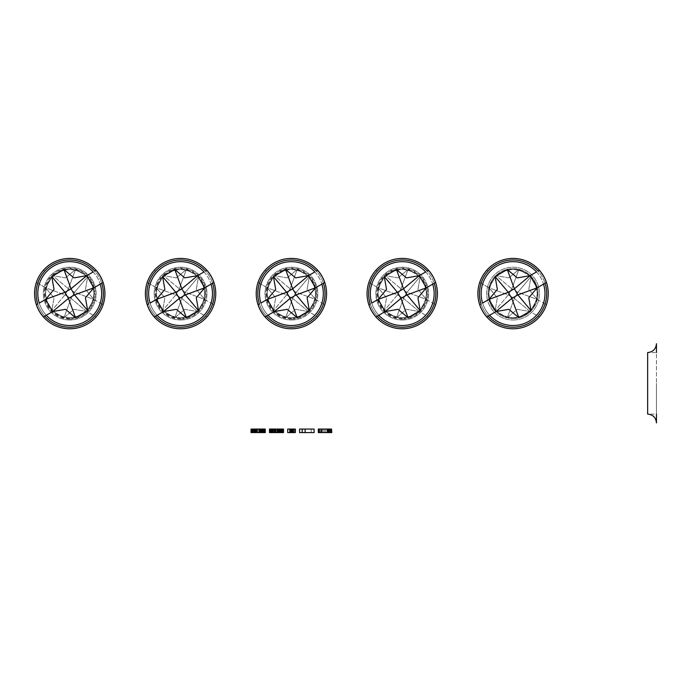 <?xml version="1.0" encoding="UTF-8"?>
<svg xmlns="http://www.w3.org/2000/svg" width="691" height="691" viewBox="0 0 691 691"><rect width="100%" height="100%" fill="white"/><g stroke="black" fill="none" stroke-linecap="round" stroke-linejoin="round"><path stroke-width="0.52" stroke-dasharray="3.46 2.59" d="M513.067 258.417A35.189 35.189 0 0 0 477.887 293.606A35.189 35.189 0 0 0 513.067 328.786A35.189 35.189 0 0 0 548.257 293.606A35.189 35.189 0 0 0 513.067 258.417A35.189 35.189 0 0 0 477.887 293.606A35.189 35.189 0 0 0 513.067 328.786M513.067 318.491A24.885 24.885 0 0 0 537.961 293.606A24.885 24.885 0 0 0 513.067 268.713A24.885 24.885 0 0 0 488.183 293.606A24.885 24.885 0 0 0 513.067 318.491M180.567 258.417A35.189 35.189 0 0 0 145.386 293.606A35.189 35.189 0 0 0 180.567 328.786A35.189 35.189 0 0 0 215.756 293.606A35.189 35.189 0 0 0 180.567 258.417A35.189 35.189 0 0 0 145.386 293.606A35.189 35.189 0 0 0 180.567 328.786M180.567 319.13A25.524 25.524 0 0 0 206.091 293.606A25.524 25.524 0 0 0 180.567 268.073A25.524 25.524 0 0 0 155.043 293.606A25.524 25.524 0 0 0 180.567 319.13M402.24 258.417A35.189 35.189 0 0 0 367.051 293.606A35.189 35.189 0 0 0 402.24 328.786A35.189 35.189 0 0 0 437.42 293.606A35.189 35.189 0 0 0 402.24 258.417A35.189 35.189 0 0 0 367.051 293.606A35.189 35.189 0 0 0 402.24 328.786M402.24 319.13A25.524 25.524 0 0 0 427.764 293.606A25.524 25.524 0 0 0 402.24 268.073A25.524 25.524 0 0 0 376.707 293.606A25.524 25.524 0 0 0 402.24 319.13M291.403 258.417A35.189 35.189 0 0 0 256.214 293.606A35.189 35.189 0 0 0 291.403 328.786A35.189 35.189 0 0 0 326.584 293.606A35.189 35.189 0 0 0 291.403 258.417A35.189 35.189 0 0 0 256.214 293.606A35.189 35.189 0 0 0 291.403 328.786M291.403 319.13A25.524 25.524 0 0 0 316.927 293.606A25.524 25.524 0 0 0 291.403 268.073A25.524 25.524 0 0 0 265.88 293.606A25.524 25.524 0 0 0 291.403 319.13M215.756 293.606A35.189 35.189 0 0 0 180.567 258.417A35.189 35.189 0 0 0 145.386 293.606A35.189 35.189 0 0 0 180.567 328.786A35.189 35.189 0 0 0 215.756 293.606M180.567 318.551A24.945 24.945 0 0 1 155.622 293.606A24.945 24.945 0 0 1 180.567 268.652A24.945 24.945 0 0 1 205.521 293.606A24.945 24.945 0 0 1 180.567 318.551M548.257 293.606A35.189 35.189 0 0 0 513.067 258.417A35.189 35.189 0 0 0 477.887 293.606A35.189 35.189 0 0 0 513.067 328.786A35.189 35.189 0 0 0 548.257 293.606M513.067 318.551A24.945 24.945 0 0 1 488.122 293.606A24.945 24.945 0 0 1 513.067 268.652A24.945 24.945 0 0 1 538.021 293.606A24.945 24.945 0 0 1 513.067 318.551M437.42 293.606A35.189 35.189 0 0 0 402.24 258.417A35.189 35.189 0 0 0 367.051 293.606A35.189 35.189 0 0 0 402.24 328.786A35.189 35.189 0 0 0 437.42 293.606M402.24 318.551A24.945 24.945 0 0 1 377.286 293.606A24.945 24.945 0 0 1 402.24 268.652A24.945 24.945 0 0 1 427.185 293.606A24.945 24.945 0 0 1 402.24 318.551M326.584 293.606A35.189 35.189 0 0 0 291.403 258.417A35.189 35.189 0 0 0 256.214 293.606A35.189 35.189 0 0 0 291.403 328.786A35.189 35.189 0 0 0 326.584 293.606M291.403 318.551A24.945 24.945 0 0 1 266.45 293.606A24.945 24.945 0 0 1 291.403 268.652A24.945 24.945 0 0 1 316.348 293.606A24.945 24.945 0 0 1 291.403 318.551M69.739 328.786A35.189 35.189 0 0 0 104.92 293.606A35.189 35.189 0 0 0 69.739 258.417A35.189 35.189 0 0 0 34.55 293.606A35.189 35.189 0 0 0 69.739 328.786A35.189 35.189 0 0 0 104.92 293.606A35.189 35.189 0 0 0 69.739 258.417A35.189 35.189 0 0 0 34.55 293.606A35.189 35.189 0 0 0 69.739 328.786A35.189 35.189 0 0 0 104.92 293.606A35.189 35.189 0 0 0 69.739 258.417M69.739 318.551A24.945 24.945 0 0 1 44.785 293.606A24.945 24.945 0 0 1 69.739 268.652A24.945 24.945 0 0 1 94.684 293.606A24.945 24.945 0 0 1 69.739 318.551M69.739 319.13A25.524 25.524 0 0 0 95.263 293.606A25.524 25.524 0 0 0 69.739 268.073A25.524 25.524 0 0 0 44.207 293.606A25.524 25.524 0 0 0 69.739 319.13M213.89 304.714L212.56 303.945A33.626 33.626 0 0 0 180.567 259.98A33.626 33.626 0 0 0 163.758 322.723A33.626 33.626 0 0 0 213.044 302.304A33.626 33.626 0 0 0 180.567 259.98A33.626 33.626 0 0 1 197.384 322.723A33.626 33.626 0 0 1 148.09 302.304A33.626 33.626 0 0 1 180.567 259.98A33.626 33.626 0 0 0 155.613 271.071L154.283 270.302A35.129 35.129 0 0 0 147.243 282.489L148.574 283.258A33.626 33.626 0 0 0 205.521 316.132L206.851 316.901A35.129 35.129 0 0 0 213.89 304.714L204.657 299.384L196.27 289.391L198.542 276.555L186.345 269.516L198.542 276.555L185.378 292.31L198.542 276.555L196.27 289.391L204.657 299.384L185.378 292.31L179.28 288.795L185.378 292.31L181.854 298.408L185.378 292.31L204.657 299.384L197.617 311.572L205.521 316.132M148.574 283.258L156.486 287.819L164.864 297.812L162.601 310.648L174.788 317.687L184.773 309.309L197.617 311.572L206.851 316.901M147.243 282.489L156.486 287.819L164.864 297.812L162.601 310.648L174.788 317.687L181.854 298.408L175.764 294.893L162.601 310.648L175.764 294.893L156.486 287.819L163.517 275.631L179.28 288.795L163.517 275.631L156.486 287.819L175.764 294.893L179.28 288.795L186.345 269.516L179.28 288.795L175.764 294.893L181.854 298.408L197.617 311.572L204.657 299.384L212.56 303.945M155.613 271.071L154.283 270.302M176.36 277.894L163.517 275.631L176.36 277.894L186.345 269.516L176.36 277.894M181.854 298.408L197.617 311.572L184.773 309.309L174.788 317.687L181.854 298.408M324.727 304.714L323.397 303.945A33.626 33.626 0 0 0 291.403 259.98A33.626 33.626 0 0 0 274.595 322.723A33.626 33.626 0 0 0 323.88 302.304A33.626 33.626 0 0 0 291.403 259.98A33.626 33.626 0 0 1 308.212 322.723A33.626 33.626 0 0 1 258.926 302.304A33.626 33.626 0 0 1 291.403 259.98A33.626 33.626 0 0 0 266.45 271.071L265.119 270.302A35.129 35.129 0 0 0 258.08 282.489L259.41 283.258A33.626 33.626 0 0 0 316.357 316.132L317.687 316.901A35.129 35.129 0 0 0 324.727 304.714L315.493 299.384L307.106 289.391L309.369 276.555L297.182 269.516L309.369 276.555L296.206 292.31L309.369 276.555L307.106 289.391L315.493 299.384L296.206 292.31L290.116 288.795L296.206 292.31L292.69 298.408L296.206 292.31L315.493 299.384L308.454 311.572L316.357 316.132M259.41 283.258L267.313 287.819L275.7 297.812L273.437 310.648L285.625 317.687L295.61 309.309L308.454 311.572L317.687 316.901M258.08 282.489L267.313 287.819L275.7 297.812L273.437 310.648L285.625 317.687L292.69 298.408L286.592 294.893L273.437 310.648L286.592 294.893L267.313 287.819L274.353 275.631L290.116 288.795L274.353 275.631L267.313 287.819L286.592 294.893L290.116 288.795L297.182 269.516L290.116 288.795L286.592 294.893L292.69 298.408L308.454 311.572L315.493 299.384L323.397 303.945M266.45 271.071L265.119 270.302M287.197 277.894L274.353 275.631L287.197 277.894L297.182 269.516L287.197 277.894M292.69 298.408L308.454 311.572L295.61 309.309L285.625 317.687L292.69 298.408M103.054 304.714L101.732 303.945A33.626 33.626 0 0 0 69.739 259.98A33.626 33.626 0 0 1 86.548 322.723A33.626 33.626 0 0 1 37.254 302.304A33.626 33.626 0 0 1 69.739 259.98A33.626 33.626 0 0 0 52.922 322.723A33.626 33.626 0 0 0 102.216 302.304A33.626 33.626 0 0 0 44.777 271.071L43.447 270.302A35.129 35.129 0 0 0 36.416 282.489L37.746 283.258A33.626 33.626 0 0 0 94.693 316.132L96.023 316.901A35.129 35.129 0 0 0 103.054 304.714L93.821 299.384L85.442 289.391L87.705 276.555L75.518 269.516L87.705 276.555L74.542 292.31L87.705 276.555L85.442 289.391L93.821 299.384L74.542 292.31L68.444 288.795L74.542 292.31L71.026 298.408L74.542 292.31L93.821 299.384L86.781 311.572L94.693 316.132M37.746 283.258L45.649 287.819L54.028 297.812L51.765 310.648L63.952 317.687L73.946 309.309L86.781 311.572L96.023 316.901M36.416 282.489L45.649 287.819L54.028 297.812L51.765 310.648L63.952 317.687L71.026 298.408L64.928 294.893L51.765 310.648L64.928 294.893L45.649 287.819L52.689 275.631L68.444 288.795L52.689 275.631L45.649 287.819L64.928 294.893L68.444 288.795L75.518 269.516L68.444 288.795L64.928 294.893L71.026 298.408L86.781 311.572L93.821 299.384L101.732 303.945M44.777 271.071L43.447 270.302M65.524 277.894L52.689 275.631L65.524 277.894L75.518 269.516L65.524 277.894M71.026 298.408L86.781 311.572L73.946 309.309L63.952 317.687L71.026 298.408M150.094 303.073L156.486 299.384L163.517 311.572L157.133 315.26M162.601 276.555L175.764 292.31L181.854 288.795L185.378 294.893L179.28 298.408L175.764 292.31L156.486 299.384L164.864 289.391L162.601 276.555L174.788 269.516L181.854 288.795L197.617 275.631L204.009 271.943M211.04 284.131L204.657 287.819L196.27 297.812L198.542 310.648L185.378 294.893L204.657 287.819L197.617 275.631L184.773 277.894L174.788 269.516M186.345 317.687L179.28 298.408L163.517 311.572L176.36 309.309L186.345 317.687L198.542 310.648M371.767 303.073L378.15 299.384L385.189 311.572L378.798 315.26M384.265 276.555L397.429 292.31L403.527 288.795L407.042 294.893L400.944 298.408L397.429 292.31L378.15 299.384L386.528 289.391L384.265 276.555L396.453 269.516L403.527 288.795L419.29 275.631L425.673 271.943M432.713 284.131L426.321 287.819L417.943 297.812L420.206 310.648L407.042 294.893L426.321 287.819L419.29 275.631L406.446 277.894L396.453 269.516M408.018 317.687L400.944 298.408L385.189 311.572L398.025 309.309L408.018 317.687L420.206 310.648M260.93 303.073L267.313 299.384L274.353 311.572L267.97 315.26M273.437 276.555L286.592 292.31L292.69 288.795L296.206 294.893L290.116 298.408L286.592 292.31L267.313 299.384L275.7 289.391L273.437 276.555L285.625 269.516L292.69 288.795L308.454 275.631L314.837 271.943M321.876 284.131L315.493 287.819L307.106 297.812L309.369 310.648L296.206 294.893L315.493 287.819L308.454 275.631L295.61 277.894L285.625 269.516M297.182 317.687L290.116 298.408L274.353 311.572L287.197 309.309L297.182 317.687L309.369 310.648M482.594 303.073L488.986 299.384L496.017 311.572L489.634 315.26M495.102 276.555L508.265 292.31L514.354 288.795L517.879 294.893L511.781 298.408L508.265 292.31L488.986 299.384L497.365 289.391L495.102 276.555L507.289 269.516L514.354 288.795L530.118 275.631L536.51 271.943M543.541 284.131L537.157 287.819L528.779 297.812L531.042 310.648L517.879 294.893L537.157 287.819L530.118 275.631L517.274 277.894L507.289 269.516M518.855 317.687L511.781 298.408L496.017 311.572L508.861 309.309L518.855 317.687L531.042 310.648M435.563 304.714L434.233 303.945A33.626 33.626 0 0 0 402.24 259.98A33.626 33.626 0 0 0 385.423 322.723A33.626 33.626 0 0 0 434.717 302.304A33.626 33.626 0 0 0 402.24 259.98A33.626 33.626 0 0 1 419.048 322.723A33.626 33.626 0 0 1 369.754 302.304A33.626 33.626 0 0 1 402.24 259.98A33.626 33.626 0 0 0 377.277 271.071L375.947 270.302A35.129 35.129 0 0 0 368.916 282.489L370.246 283.258A33.626 33.626 0 0 0 427.193 316.132L428.524 316.901A35.129 35.129 0 0 0 435.563 304.714L426.321 299.384L417.943 289.391L420.206 276.555L408.018 269.516L420.206 276.555L407.042 292.31L420.206 276.555L417.943 289.391L426.321 299.384L407.042 292.31L400.944 288.795L407.042 292.31L403.527 298.408L407.042 292.31L426.321 299.384L419.29 311.572L427.193 316.132M370.246 283.258L378.15 287.819L386.528 297.812L384.265 310.648L396.453 317.687L406.446 309.309L419.29 311.572L428.524 316.901M368.916 282.489L378.15 287.819L386.528 297.812L384.265 310.648L396.453 317.687L403.527 298.408L397.429 294.893L384.265 310.648L397.429 294.893L378.15 287.819L385.189 275.631L400.944 288.795L385.189 275.631L378.15 287.819L397.429 294.893L400.944 288.795L408.018 269.516L400.944 288.795L397.429 294.893L403.527 298.408L419.29 311.572L426.321 299.384L434.233 303.945M377.277 271.071L375.947 270.302M398.025 277.894L385.189 275.631L398.025 277.894L408.018 269.516L398.025 277.894M403.527 298.408L419.29 311.572L406.446 309.309L396.453 317.687L403.527 298.408M546.391 304.714L545.061 303.945A33.626 33.626 0 0 0 513.067 259.98A33.626 33.626 0 0 0 496.259 322.723A33.626 33.626 0 0 0 545.545 302.304A33.626 33.626 0 0 0 513.067 259.98A33.626 33.626 0 0 1 529.885 322.723A33.626 33.626 0 0 1 480.59 302.304A33.626 33.626 0 0 1 513.067 259.98A33.626 33.626 0 0 0 488.114 271.071L486.784 270.302A35.129 35.129 0 0 0 479.744 282.489L481.074 283.258A33.626 33.626 0 0 0 538.03 316.132L539.36 316.901A35.129 35.129 0 0 0 546.391 304.714L537.157 299.384L528.779 289.391L531.042 276.555L518.855 269.516L531.042 276.555L517.879 292.31L531.042 276.555L528.779 289.391L537.157 299.384L517.879 292.31L511.781 288.795L517.879 292.31L514.354 298.408L517.879 292.31L537.157 299.384L530.118 311.572L538.03 316.132M481.074 283.258L488.986 287.819L497.365 297.812L495.102 310.648L507.289 317.687L517.274 309.309L530.118 311.572L539.36 316.901M479.744 282.489L488.986 287.819L497.365 297.812L495.102 310.648L507.289 317.687L514.354 298.408L508.265 294.893L495.102 310.648L508.265 294.893L488.986 287.819L496.017 275.631L511.781 288.795L496.017 275.631L488.986 287.819L508.265 294.893L511.781 288.795L518.855 269.516L511.781 288.795L508.265 294.893L514.354 298.408L530.118 311.572L537.157 299.384L545.061 303.945M488.114 271.071L486.784 270.302M508.861 277.894L496.017 275.631L508.861 277.894L518.855 269.516L508.861 277.894M514.354 298.408L530.118 311.572L517.274 309.309L507.289 317.687L514.354 298.408M39.257 303.073L45.649 299.384L52.689 311.572L46.297 315.26M51.765 276.555L64.928 292.31L71.026 288.795L74.542 294.893L68.444 298.408L64.928 292.31L45.649 299.384L54.028 289.391L51.765 276.555L63.952 269.516L71.026 288.795L86.781 275.631L93.173 271.943M100.212 284.131L93.821 287.819L85.442 297.812L87.705 310.648L74.542 294.893L93.821 287.819L86.781 275.631L73.946 277.894L63.952 269.516M75.518 317.687L68.444 298.408L52.689 311.572L65.524 309.309L75.518 317.687L87.705 310.648M302.226 429.068L299.583 429.068L299.583 432.583L314.094 432.583L314.094 429.068L302.226 429.068L302.226 432.583M311.192 429.068L305.128 429.068L311.192 429.068L311.192 432.583L305.128 432.583L311.192 432.583M305.128 429.068L305.128 432.583L305.128 429.068M270.552 429.068L279.795 429.068L270.552 429.068L270.552 432.583L279.795 432.583L270.552 432.583M283.483 429.068L269.499 429.068L269.499 432.583L283.483 432.583L283.483 429.068M281.902 429.068L273.99 429.068L281.902 429.068L281.902 432.583L273.99 432.583L281.902 432.583M273.455 429.068L273.99 429.068L273.195 429.068L273.455 432.583L273.99 432.583L273.195 432.583L273.455 429.068M282.429 429.068L282.429 432.583M279.527 429.068L279.527 432.583L279.527 429.068M279.268 429.068L279.268 432.583L279.268 429.068M278.732 429.068L278.732 432.583M277.946 429.068L277.946 432.583L277.946 429.068M276.892 429.068L276.892 432.583M275.83 429.068L275.83 432.583M274.776 429.068L274.776 432.583M273.99 429.068L273.99 432.583L273.99 429.068M273.195 429.068L273.195 432.583L273.195 429.068M277.419 429.068L277.419 432.583M279 429.068L279 432.583M280.581 429.068L280.581 432.583M279.795 429.068L279.795 432.583M276.098 429.068L276.098 432.583M274.249 429.068L274.249 432.583M272.142 429.068L272.142 432.583M271.615 429.068L271.615 432.583M270.293 429.068L270.293 432.583M255.247 429.068L251.032 429.068L251.032 432.583L265.275 432.583L265.275 429.068L254.461 429.068L255.247 429.068L255.247 432.583M263.694 429.068L262.373 429.068L263.694 429.068L263.694 432.583M254.193 429.068L254.461 432.583L254.193 429.068M262.114 429.068L262.114 432.583L262.114 429.068M261.846 429.068L261.846 432.583L261.846 429.068M261.051 429.068L261.051 432.583M259.997 429.068L259.997 432.583L259.997 429.068M258.684 429.068L258.684 432.583L258.684 429.068M257.622 429.068L257.622 432.583L257.622 429.068M256.309 429.068L256.309 432.583L256.309 429.068M254.461 429.068L254.461 432.583L254.461 429.068M261.319 429.068L261.319 432.583L261.319 429.068M260.524 429.068L260.524 432.583L260.524 429.068M259.738 429.068L259.738 432.583L259.738 429.068M256.568 429.068L256.568 432.583L256.568 429.068M255.774 429.068L255.774 432.583L255.774 429.068M254.988 429.068L254.988 432.583L254.988 429.068M252.345 429.068L252.345 432.583L252.345 429.068M253.666 429.068L253.666 432.583M251.559 429.068L251.559 432.583M252.612 429.068L252.612 432.583M253.934 429.068L253.934 432.583M253.398 429.068L253.398 432.583M252.085 429.068L252.085 432.583M264.221 429.068L264.221 432.583M263.962 429.068L263.962 432.583L263.962 429.068M262.9 429.068L262.9 432.583M262.373 429.068L262.373 432.583M264.748 429.068L264.748 432.583M262.64 429.068L262.64 432.583M258.944 429.068L258.944 432.583M257.363 429.068L257.363 432.583M331.775 429.068L318.318 429.068L318.318 432.583L331.775 432.583M319.372 432.583L328.614 432.583L319.372 432.583L319.372 429.068L319.372 432.583M328.873 432.583L325.711 432.583L328.873 432.583L328.873 429.068M324.39 432.583L323.068 432.583L324.39 432.583L324.39 429.068L324.39 432.583M322.015 432.583L323.068 432.583L321.488 432.583L322.015 432.583L322.015 429.068L322.015 432.583M320.961 432.583L321.488 432.583L320.961 432.583L320.961 429.068M329.927 429.068L329.927 432.583M330.721 429.068L330.721 432.583M329.141 429.068L329.141 432.583L329.141 429.068M328.346 429.068L328.346 432.583L328.346 429.068M327.024 429.068L327.024 432.583L327.024 429.068M325.711 429.068L325.711 432.583L325.711 429.068M323.068 429.068L323.068 432.583L323.068 429.068M321.747 429.068L321.747 432.583L321.747 429.068M320.166 429.068L320.166 432.583L320.166 429.068M318.845 429.068L318.845 432.583M327.292 429.068L327.292 432.583L327.292 429.068M328.614 429.068L328.614 432.583L328.614 429.068M327.819 429.068L327.819 432.583M319.112 429.068L319.112 432.583M321.488 429.068L321.488 432.583L321.488 429.068M328.087 429.068L328.087 432.583M331.248 429.068L331.248 432.583M295.359 429.068L287.706 429.068L287.706 432.583L295.359 432.583L295.359 429.068M290.35 429.068L290.35 432.583L290.35 429.068M656.45 422.909L656.45 383.324L656.45 414.108L647.657 414.108L647.657 352.54L656.45 352.54L656.45 383.324L656.45 343.738M513.067 317.869A24.271 24.271 0 0 0 537.339 293.606A24.271 24.271 0 0 0 513.067 269.335A24.271 24.271 0 0 0 488.805 293.606A24.271 24.271 0 0 0 513.067 317.869A24.271 24.271 0 0 1 488.805 293.606A24.271 24.271 0 0 1 513.067 269.335A24.271 24.271 0 0 1 537.339 293.606A24.271 24.271 0 0 1 513.067 317.869M513.067 319.993A26.388 26.388 0 0 0 539.455 293.606A26.388 26.388 0 0 0 513.067 267.21A26.388 26.388 0 0 0 486.68 293.606A26.388 26.388 0 0 0 513.067 319.993A26.388 26.388 0 0 1 486.68 293.606A26.388 26.388 0 0 1 513.067 267.21A26.388 26.388 0 0 1 539.455 293.606A26.388 26.388 0 0 1 513.067 319.993M529.03 265.966A31.907 31.907 0 0 0 482.249 285.34A31.907 31.907 0 0 0 540.707 309.559A31.907 31.907 0 0 0 529.03 265.966M180.567 317.869A24.271 24.271 0 0 0 204.838 293.606A24.271 24.271 0 0 0 180.567 269.335A24.271 24.271 0 0 0 156.304 293.606A24.271 24.271 0 0 0 180.567 317.869A24.271 24.271 0 0 1 156.304 293.606A24.271 24.271 0 0 1 180.567 269.335A24.271 24.271 0 0 1 204.838 293.606A24.271 24.271 0 0 1 180.567 317.869M180.567 319.993A26.388 26.388 0 0 0 206.954 293.606A26.388 26.388 0 0 0 180.567 267.21A26.388 26.388 0 0 0 154.179 293.606A26.388 26.388 0 0 0 180.567 319.993A26.388 26.388 0 0 1 154.179 293.606A26.388 26.388 0 0 1 180.567 267.21A26.388 26.388 0 0 1 206.954 293.606A26.388 26.388 0 0 1 180.567 319.993M196.52 265.966A31.907 31.907 0 0 0 149.748 285.34A31.907 31.907 0 0 0 208.207 309.559A31.907 31.907 0 0 0 196.52 265.966M402.24 317.869A24.271 24.271 0 0 0 426.502 293.606A24.271 24.271 0 0 0 402.24 269.335A24.271 24.271 0 0 0 377.968 293.606A24.271 24.271 0 0 0 402.24 317.869A24.271 24.271 0 0 1 377.968 293.606A24.271 24.271 0 0 1 402.24 269.335A24.271 24.271 0 0 1 426.502 293.606A24.271 24.271 0 0 1 402.24 317.869M402.24 319.993A26.388 26.388 0 0 0 428.627 293.606A26.388 26.388 0 0 0 402.24 267.21A26.388 26.388 0 0 0 375.844 293.606A26.388 26.388 0 0 0 402.24 319.993A26.388 26.388 0 0 1 375.844 293.606A26.388 26.388 0 0 1 402.24 267.21A26.388 26.388 0 0 1 428.627 293.606A26.388 26.388 0 0 1 402.24 319.993M418.193 265.966A31.907 31.907 0 0 0 371.413 285.34A31.907 31.907 0 0 0 429.871 309.559A31.907 31.907 0 0 0 418.193 265.966M291.403 317.869A24.271 24.271 0 0 0 315.666 293.606A24.271 24.271 0 0 0 291.403 269.335A24.271 24.271 0 0 0 267.132 293.606A24.271 24.271 0 0 0 291.403 317.869A24.271 24.271 0 0 1 267.132 293.606A24.271 24.271 0 0 1 291.403 269.335A24.271 24.271 0 0 1 315.666 293.606A24.271 24.271 0 0 1 291.403 317.869M291.403 319.993A26.388 26.388 0 0 0 317.791 293.606A26.388 26.388 0 0 0 291.403 267.21A26.388 26.388 0 0 0 265.016 293.606A26.388 26.388 0 0 0 291.403 319.993A26.388 26.388 0 0 1 265.016 293.606A26.388 26.388 0 0 1 291.403 267.21A26.388 26.388 0 0 1 317.791 293.606A26.388 26.388 0 0 1 291.403 319.993M307.357 265.966A31.907 31.907 0 0 0 260.576 285.34A31.907 31.907 0 0 0 319.035 309.559A31.907 31.907 0 0 0 307.357 265.966M164.613 265.966A31.907 31.907 0 0 1 211.394 285.34A31.907 31.907 0 0 1 152.936 309.559A31.907 31.907 0 0 1 164.613 265.966M497.114 265.966A31.907 31.907 0 0 1 543.895 285.34A31.907 31.907 0 0 1 485.436 309.559A31.907 31.907 0 0 1 497.114 265.966M386.278 265.966A31.907 31.907 0 0 1 433.058 285.34A31.907 31.907 0 0 1 374.6 309.559A31.907 31.907 0 0 1 386.278 265.966M275.45 265.966A31.907 31.907 0 0 1 322.222 285.34A31.907 31.907 0 0 1 263.763 309.559A31.907 31.907 0 0 1 275.45 265.966M69.739 317.869A24.271 24.271 0 0 1 45.468 293.606A24.271 24.271 0 0 1 69.739 269.335A24.271 24.271 0 0 1 94.002 293.606A24.271 24.271 0 0 1 69.739 317.869A24.271 24.271 0 0 0 94.002 293.606A24.271 24.271 0 0 0 69.739 269.335A24.271 24.271 0 0 0 45.468 293.606A24.271 24.271 0 0 0 69.739 317.869M69.739 319.993A26.388 26.388 0 0 1 43.343 293.606A26.388 26.388 0 0 1 69.739 267.21A26.388 26.388 0 0 1 96.127 293.606A26.388 26.388 0 0 1 69.739 319.993A26.388 26.388 0 0 0 96.127 293.606A26.388 26.388 0 0 0 69.739 267.21A26.388 26.388 0 0 0 43.343 293.606A26.388 26.388 0 0 0 69.739 319.993M53.777 265.966A31.907 31.907 0 0 1 100.558 285.34A31.907 31.907 0 0 1 42.099 309.559A31.907 31.907 0 0 1 53.777 265.966M85.693 265.966A31.907 31.907 0 0 0 38.912 285.34A31.907 31.907 0 0 0 97.371 309.559A31.907 31.907 0 0 0 85.693 265.966M150.094 284.131A31.907 31.907 0 0 0 204.009 315.26M211.04 303.073A31.907 31.907 0 0 0 157.133 271.943M260.93 284.131A31.907 31.907 0 0 0 314.837 315.26M321.876 303.073A31.907 31.907 0 0 0 267.97 271.943M39.257 284.131A31.907 31.907 0 0 0 93.173 315.26M100.212 303.073A31.907 31.907 0 0 0 46.297 271.943M371.767 284.131A31.907 31.907 0 0 0 425.673 315.26M432.713 303.073A31.907 31.907 0 0 0 378.798 271.943M482.594 284.131A31.907 31.907 0 0 0 536.51 315.26M543.541 303.073A31.907 31.907 0 0 0 489.634 271.943M513.067 269.412C527.941 270.898 536 279.086 537.261 293.986C535.646 308.471 527.587 316.409 513.067 317.791C498.202 316.305 490.135 308.117 488.882 293.226C490.489 278.732 498.557 270.794 513.067 269.412C498.202 270.898 490.135 279.086 488.882 293.986C490.489 308.471 498.557 316.409 513.067 317.791C527.941 316.305 536 308.117 537.261 293.226C535.646 278.732 527.587 270.794 513.067 269.412M180.567 269.412C195.441 270.898 203.5 279.086 204.752 293.986C203.145 308.471 195.087 316.409 180.567 317.791C165.702 316.305 157.634 308.117 156.382 293.226C157.989 278.732 166.056 270.794 180.567 269.412C165.702 270.898 157.634 279.086 156.382 293.986C157.989 308.471 166.056 316.409 180.567 317.791C195.441 316.305 203.5 308.117 204.752 293.226C203.145 278.732 195.087 270.794 180.567 269.412M402.24 269.412C417.105 270.898 425.172 279.086 426.425 293.986C424.818 308.471 416.751 316.409 402.24 317.791C387.366 316.305 379.307 308.117 378.046 293.226C379.661 278.732 387.72 270.794 402.24 269.412C387.366 270.898 379.307 279.086 378.046 293.986C379.661 308.471 387.72 316.409 402.24 317.791C417.105 316.305 425.172 308.117 426.425 293.226C424.818 278.732 416.751 270.794 402.24 269.412M291.403 269.412C306.268 270.898 314.336 279.086 315.588 293.986C313.982 308.471 305.923 316.409 291.403 317.791C276.53 316.305 268.471 308.117 267.218 293.226C268.825 278.732 276.884 270.794 291.403 269.412C276.53 270.898 268.471 279.086 267.218 293.986C268.825 308.471 276.884 316.409 291.403 317.791C306.268 316.305 314.336 308.117 315.588 293.226C313.982 278.732 305.923 270.794 291.403 269.412M69.739 269.412C55.038 270.846 46.979 278.905 45.546 293.606C46.979 308.298 55.038 316.357 69.739 317.791C84.604 316.305 92.672 308.117 93.924 293.226C92.318 278.732 84.25 270.794 69.739 269.412C84.604 270.898 92.672 279.086 93.924 293.986C92.318 308.471 84.25 316.409 69.739 317.791C55.038 316.357 46.979 308.298 45.546 293.606C46.979 278.905 55.038 270.846 69.739 269.412"/><path stroke-width="1.04" d="M548.257 293.606A35.189 35.189 0 0 0 513.067 258.417A35.189 35.189 0 0 1 548.257 293.606A35.189 35.189 0 0 1 513.067 328.786A35.189 35.189 0 0 0 548.257 293.606M215.756 293.606A35.189 35.189 0 0 0 180.567 258.417A35.189 35.189 0 0 1 215.756 293.606A35.189 35.189 0 0 1 180.567 328.786A35.189 35.189 0 0 0 215.756 293.606M437.42 293.606A35.189 35.189 0 0 0 402.24 258.417A35.189 35.189 0 0 1 437.42 293.606A35.189 35.189 0 0 1 402.24 328.786A35.189 35.189 0 0 0 437.42 293.606M326.584 293.606A35.189 35.189 0 0 0 291.403 258.417A35.189 35.189 0 0 1 326.584 293.606A35.189 35.189 0 0 1 291.403 328.786A35.189 35.189 0 0 0 326.584 293.606M180.567 328.786A35.189 35.189 0 0 1 145.386 293.606A35.189 35.189 0 0 1 180.567 258.417M513.067 328.786A35.189 35.189 0 0 1 477.887 293.606A35.189 35.189 0 0 1 513.067 258.417M402.24 328.786A35.189 35.189 0 0 1 367.051 293.606A35.189 35.189 0 0 1 402.24 258.417M291.403 328.786A35.189 35.189 0 0 1 256.214 293.606A35.189 35.189 0 0 1 291.403 258.417M69.739 258.417A35.189 35.189 0 0 0 34.55 293.606A35.189 35.189 0 0 1 69.739 258.417A35.189 35.189 0 0 1 104.92 293.606A35.189 35.189 0 0 1 69.739 328.786A35.189 35.189 0 0 1 34.55 293.606A35.189 35.189 0 0 0 69.739 328.786M147.243 304.714L148.574 303.945A33.626 33.626 0 0 1 205.521 271.071L206.851 270.302A35.129 35.129 0 0 1 213.89 282.489L212.56 283.258A33.626 33.626 0 0 1 155.613 316.132L154.283 316.901A35.129 35.129 0 0 1 147.243 304.714L148.574 303.945M213.89 282.489L204.657 287.819L196.27 297.812L198.542 310.648L186.345 317.687L176.36 309.309L163.517 311.572L154.283 316.901M155.613 316.132L157.133 315.26A31.907 31.907 0 0 0 211.04 284.131L212.56 283.258M186.345 317.687L179.28 298.408L163.517 311.572L156.486 299.384L164.864 289.391L162.601 276.555L174.788 269.516L184.773 277.894L197.617 275.631L204.009 271.943A31.907 31.907 0 0 0 150.094 303.073L156.486 299.384L175.764 292.31L179.28 298.408L185.378 294.893L181.854 288.795L175.764 292.31L162.601 276.555M205.521 271.071L206.851 270.302M198.542 310.648L185.378 294.893L204.657 287.819L197.617 275.631L181.854 288.795L174.788 269.516M368.916 304.714L370.246 303.945A33.626 33.626 0 0 1 427.193 271.071L428.524 270.302A35.129 35.129 0 0 1 435.563 282.489L434.233 283.258A33.626 33.626 0 0 1 377.277 316.132L375.947 316.901A35.129 35.129 0 0 1 368.916 304.714L370.246 303.945M435.563 282.489L426.321 287.819L417.943 297.812L420.206 310.648L408.018 317.687L398.025 309.309L385.189 311.572L375.947 316.901M377.277 316.132L378.798 315.26A31.907 31.907 0 0 0 432.713 284.131L434.233 283.258M408.018 317.687L400.944 298.408L385.189 311.572L378.15 299.384L386.528 289.391L384.265 276.555L396.453 269.516L406.446 277.894L419.29 275.631L425.673 271.943A31.907 31.907 0 0 0 371.767 303.073L378.15 299.384L397.429 292.31L400.944 298.408L407.042 294.893L403.527 288.795L397.429 292.31L384.265 276.555M427.193 271.071L428.524 270.302M420.206 310.648L407.042 294.893L426.321 287.819L419.29 275.631L403.527 288.795L396.453 269.516M258.08 304.714L259.41 303.945A33.626 33.626 0 0 1 316.357 271.071L317.687 270.302A35.129 35.129 0 0 1 324.727 282.489L323.397 283.258A33.626 33.626 0 0 1 266.45 316.132L265.119 316.901A35.129 35.129 0 0 1 258.08 304.714L259.41 303.945M324.727 282.489L315.493 287.819L307.106 297.812L309.369 310.648L297.182 317.687L287.197 309.309L274.353 311.572L265.119 316.901M266.45 316.132L267.97 315.26A31.907 31.907 0 0 0 321.876 284.131L323.397 283.258M297.182 317.687L290.116 298.408L274.353 311.572L267.313 299.384L275.7 289.391L273.437 276.555L285.625 269.516L295.61 277.894L308.454 275.631L314.837 271.943A31.907 31.907 0 0 0 260.93 303.073L267.313 299.384L286.592 292.31L290.116 298.408L296.206 294.893L292.69 288.795L286.592 292.31L273.437 276.555M316.357 271.071L317.687 270.302M309.369 310.648L296.206 294.893L315.493 287.819L308.454 275.631L292.69 288.795L285.625 269.516M479.744 304.714L481.074 303.945A33.626 33.626 0 0 1 538.03 271.071L539.36 270.302A35.129 35.129 0 0 1 546.391 282.489L545.061 283.258A33.626 33.626 0 0 1 488.114 316.132L486.784 316.901A35.129 35.129 0 0 1 479.744 304.714L481.074 303.945M546.391 282.489L537.157 287.819L528.779 297.812L531.042 310.648L518.855 317.687L508.861 309.309L496.017 311.572L486.784 316.901M488.114 316.132L489.634 315.26A31.907 31.907 0 0 0 543.541 284.131L545.061 283.258M518.855 317.687L511.781 298.408L496.017 311.572L488.986 299.384L497.365 289.391L495.102 276.555L507.289 269.516L517.274 277.894L530.118 275.631L536.51 271.943A31.907 31.907 0 0 0 482.594 303.073L488.986 299.384L508.265 292.31L511.781 298.408L517.879 294.893L514.354 288.795L508.265 292.31L495.102 276.555M538.03 271.071L539.36 270.302M531.042 310.648L517.879 294.893L537.157 287.819L530.118 275.631L514.354 288.795L507.289 269.516M36.416 304.714L37.746 303.945A33.626 33.626 0 0 1 94.693 271.071L96.023 270.302A35.129 35.129 0 0 1 103.054 282.489L101.732 283.258A33.626 33.626 0 0 1 44.777 316.132L43.447 316.901A35.129 35.129 0 0 1 36.416 304.714L37.746 303.945M103.054 282.489L93.821 287.819L85.442 297.812L87.705 310.648L75.518 317.687L65.524 309.309L52.689 311.572L43.447 316.901M44.777 316.132L46.297 315.26A31.907 31.907 0 0 0 100.212 284.131L101.732 283.258M75.518 317.687L68.444 298.408L52.689 311.572L45.649 299.384L54.028 289.391L51.765 276.555L63.952 269.516L73.946 277.894L86.781 275.631L93.173 271.943A31.907 31.907 0 0 0 39.257 303.073L45.649 299.384L64.928 292.31L68.444 298.408L74.542 294.893L71.026 288.795L64.928 292.31L51.765 276.555M94.693 271.071L96.023 270.302M87.705 310.648L74.542 294.893L93.821 287.819L86.781 275.631L71.026 288.795L63.952 269.516M305.128 429.068L314.094 429.068L314.094 432.583L299.583 432.583L299.583 429.068L305.128 429.068L305.128 432.583M302.226 429.068L302.226 432.583M271.615 429.068L283.483 429.068L283.483 432.583L269.499 432.583L269.499 429.068L271.615 429.068L271.615 432.583M274.249 429.068L274.249 432.583M272.669 429.068L272.669 432.583M275.571 429.068L275.571 432.583M277.151 429.068L277.151 432.583M278.473 429.068L278.473 432.583M280.054 429.068L280.054 432.583M281.107 429.068L281.107 432.583M282.17 429.068L282.17 432.583M282.429 429.068L282.429 432.583M282.956 429.068L282.956 432.583M270.293 429.068L270.293 432.583M270.552 429.068L270.552 432.583M264.748 429.068L265.275 429.068L265.275 432.583L251.032 432.583L251.032 429.068L264.748 429.068L264.748 432.583M251.559 429.068L251.559 432.583M252.085 429.068L252.085 432.583M252.345 429.068L252.345 432.583M253.398 429.068L253.398 432.583M254.461 429.068L254.461 432.583M256.041 429.068L256.041 432.583M257.363 429.068L257.363 432.583M258.944 429.068L258.944 432.583M260.265 429.068L260.265 432.583M261.846 429.068L261.846 432.583M262.9 429.068L262.9 432.583M263.962 429.068L263.962 432.583M264.221 429.068L264.221 432.583M331.516 429.068L331.775 432.583L318.318 432.583L318.318 429.068L331.516 429.068L331.516 432.583M318.845 429.068L318.845 432.583M319.112 429.068L319.112 432.583M329.927 429.068L329.927 432.583M294.832 429.068L295.359 429.068L295.359 432.583L287.706 432.583L287.706 429.068L294.832 429.068L294.832 432.583M289.823 429.068L289.823 432.583M290.082 429.068L290.082 432.583M290.876 429.068L290.876 432.583M291.662 429.068L291.662 432.583M292.725 429.068L292.725 432.583M293.511 429.068L293.511 432.583M656.45 414.108L656.45 422.909C655.932 417.563 652.995 414.635 647.657 414.108L647.657 352.54C652.995 352.013 655.932 349.085 656.45 343.738L656.45 352.54"/></g></svg>
